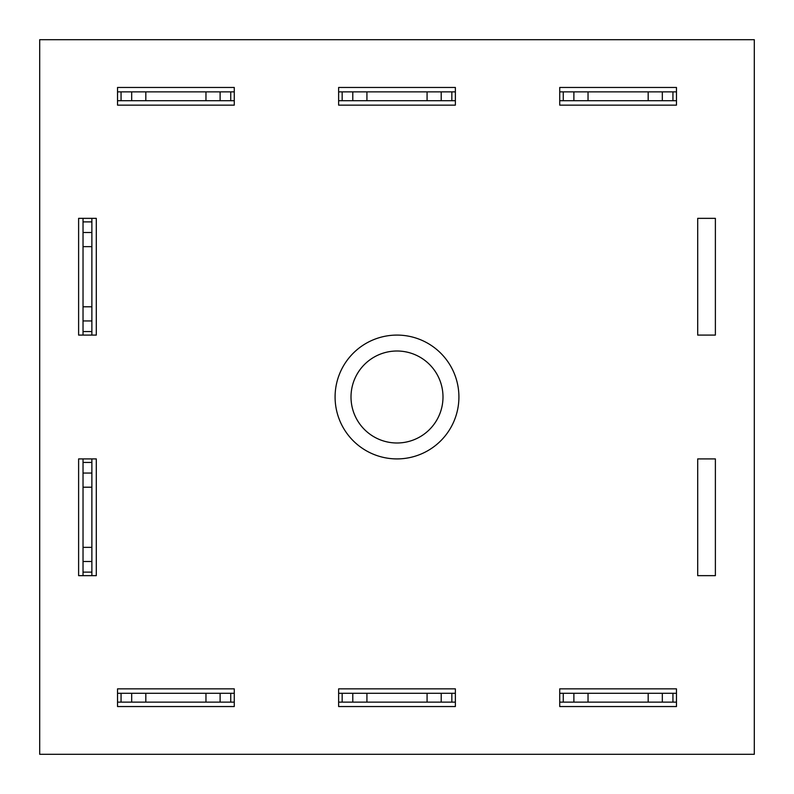<?xml version="1.0" encoding="UTF-8"?>
<svg xmlns="http://www.w3.org/2000/svg" width="794" height="794" viewBox="0 0 794 794"><rect width="100%" height="100%" fill="white"/><g stroke="black" fill="none" stroke-linecap="round" stroke-linejoin="round"><path stroke-width="1.19" d="M442.992 397A45.992 45.992 0 0 0 397 351.008A45.992 45.992 0 0 0 351.008 397A45.992 45.992 0 0 0 397 442.992A45.992 45.992 0 0 0 442.992 397M458.912 397A61.912 61.912 0 0 0 397 335.088A61.912 61.912 0 0 0 335.088 397A61.912 61.912 0 0 0 397 458.912A61.912 61.912 0 0 0 458.912 397M715.384 335.088L715.384 218.35L697.698 218.35L697.698 335.088L715.384 335.088M78.616 575.65L96.302 575.65L96.302 458.912L78.616 458.912L78.616 575.65M559.73 706.541L676.468 706.541L676.468 688.855L559.73 688.855L559.73 706.541M117.532 706.541L234.27 706.541L234.27 688.855L117.532 688.855L117.532 706.541M676.468 105.145L676.468 87.459L559.73 87.459L559.73 105.145L676.468 105.145M39.7 39.7L39.7 754.3L754.3 754.3L754.3 39.7L39.7 39.7M455.369 105.145L455.369 87.459L338.631 87.459L338.631 105.145L455.369 105.145M338.631 706.541L455.369 706.541L455.369 688.855L338.631 688.855L338.631 706.541M697.698 575.65L715.384 575.65L715.384 458.912L697.698 458.912L697.698 575.65M234.27 105.145L234.27 87.459L117.532 87.459L117.532 105.145L234.27 105.145M96.302 335.088L96.302 218.35L78.616 218.35L78.616 335.088L96.302 335.088M234.27 100.729L117.532 100.729M234.27 91.876L117.532 91.876M230.736 100.729L230.736 91.876M220.117 100.729L220.117 91.876M205.964 100.729L205.964 91.876M145.828 100.729L145.828 91.876M131.675 100.729L131.675 91.876M121.065 100.729L121.065 91.876M455.369 100.729L338.631 100.729M455.369 91.876L338.631 91.876M451.836 100.729L451.836 91.876M441.216 100.729L441.216 91.876M427.073 100.729L427.073 91.876M366.927 100.729L366.927 91.876M352.784 100.729L352.784 91.876M342.164 100.729L342.164 91.876M676.468 702.124L559.73 702.124M676.468 693.271L559.73 693.271M672.935 702.124L672.935 693.271M662.325 702.124L662.325 693.271M648.172 702.124L648.172 693.271M588.036 702.124L588.036 693.271M573.883 702.124L573.883 693.271M563.264 702.124L563.264 693.271M455.369 702.124L338.631 702.124M455.369 693.271L338.631 693.271M451.836 702.124L451.836 693.271M441.216 702.124L441.216 693.271M427.073 702.124L427.073 693.271M366.927 702.124L366.927 693.271M352.784 702.124L352.784 693.271M342.164 702.124L342.164 693.271M234.27 702.124L117.532 702.124M234.27 693.271L117.532 693.271M230.736 702.124L230.736 693.271M220.117 702.124L220.117 693.271M205.964 702.124L205.964 693.271M145.828 702.124L145.828 693.271M131.675 702.124L131.675 693.271M121.065 702.124L121.065 693.271M91.876 458.912L91.876 575.65M83.033 458.912L83.033 575.65M91.876 462.445L83.033 462.445M91.876 473.055L83.033 473.055M91.876 487.208L83.033 487.208M91.876 547.354L83.033 547.354M91.876 561.497L83.033 561.497M91.876 572.117L83.033 572.117M676.468 100.729L559.73 100.729M676.468 91.876L559.73 91.876M672.935 100.729L672.935 91.876M662.325 100.729L662.325 91.876M648.172 100.729L648.172 91.876M588.036 100.729L588.036 91.876M573.883 100.729L573.883 91.876M563.264 100.729L563.264 91.876M83.033 335.088L83.033 218.35M91.876 335.088L91.876 218.35M83.033 331.555L91.876 331.555M83.033 320.945L91.876 320.945M83.033 306.792L91.876 306.792M83.033 246.646L91.876 246.646M83.033 232.503L91.876 232.503M83.033 221.883L91.876 221.883"/></g></svg>
